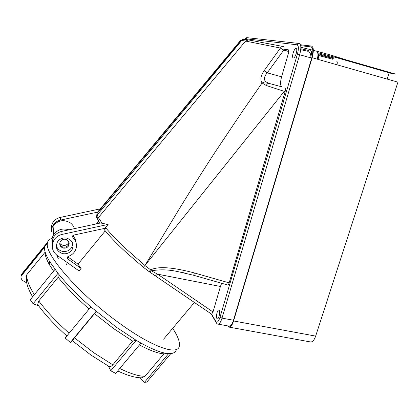 <?xml version="1.0" encoding="UTF-8"?>
<svg xmlns="http://www.w3.org/2000/svg" width="420" height="420" viewBox="0 0 420 420"><rect width="100%" height="100%" fill="white"/><g stroke="black" fill="none" stroke-linecap="round" stroke-linejoin="round"><path stroke-width="0.63" d="M310.233 341.896L310.795 342.001C312.701 341.88 314.318 339.917 315.656 336.105L397.934 82.152L312.144 57.708C313.913 50.888 313.682 47.003 311.451 46.053L300.452 44.777M387.114 79.07L389.13 72.786L333.758 56.868L337.669 57.43L395.204 73.983L389.078 72.959M300.846 47.287L312.8 50.174M313.336 50.311L330.713 55.025L345.844 59.782M310.795 342.001L229.435 327.18C230.942 326.975 232.323 324.901 233.572 320.959L312.144 57.708M229.435 327.18L227.913 325.925M229.084 326.141L229.504 326.219C230.947 326.02 232.271 324.025 233.478 320.24L311.687 58.102C313.383 51.566 313.163 47.838 311.031 46.914L300.699 45.685M283.904 49.219L288.666 49.891M288.897 51.728L288.556 49.838L288.897 51.728L281.584 76.802L267.241 72.859L283.689 50.206C284.183 48.08 284.114 46.867 283.495 46.568C282.277 46.316 281.237 46.814 280.371 48.053L264.08 70.754C260.647 75.905 259.985 79.979 262.091 82.976L266.28 85.502L285.112 91.639L229.163 282.881C228.674 284.361 228.202 285.075 227.745 285.033L227.54 284.954M281.873 86.877L268.905 83.354L281.873 86.877C280.229 85.78 280.135 82.42 281.584 76.802M284.944 87.791C285.6 88.247 285.658 89.534 285.112 91.639M220.437 286.466L213.003 311.971L157.616 274.166L220.437 286.466L221.655 283.274M213.003 311.971L211.628 314.176L215.843 321.494C217.145 323.069 218.542 321.625 220.043 317.163L297.418 54.117C298.825 48.657 298.683 45.549 296.998 44.793L299.156 43.486C301.198 44.384 301.371 48.116 299.681 54.684L222.017 318.119L233.478 320.24M219.251 310.369L218.747 310.028C217.303 309.844 215.749 316.838 216.878 318.465L217.392 318.827C218.841 319.027 220.395 311.939 219.251 310.369M296.053 48.541L296.011 48.536C294.016 48.216 291.254 57.808 293.302 57.918L293.365 57.929C295.36 58.28 298.142 48.568 296.053 48.541M266.28 85.502C267.047 83.942 267.918 83.228 268.905 83.354L265.508 81.611C263.681 79.16 264.259 76.24 267.241 72.859L264.08 70.749M229.163 282.881L194.355 272.937C166.541 265.598 156.156 267.314 150.644 269.84L144.937 265.508L284.261 91.392M194.355 272.937L193.683 275.284L227.75 285.017M155.096 275.688L155.369 275.867L157.616 274.166L151.347 270.816C160.178 269.257 169.302 269.588 178.721 271.808L184.464 272.947M143.404 267.304L149.41 271.85L151.347 270.816L150.644 269.84L149.047 271.593M211.381 314.013L149.069 271.609M105.247 230.906L78.005 264.159L81.092 268.469L79.023 270.905L57.062 255.292C53.125 252.236 51.618 248.299 52.537 243.479L54.023 239.972C55.934 237.079 58.627 235.226 62.118 234.402L108.124 224.422L104.879 228.322L73.768 235.095L72.497 236.303L72.949 237.778C75.941 240.691 77.012 244.162 76.162 248.183L75.248 250.598C73.757 253.36 71.468 255.276 68.392 256.347L67.3 257.497L67.893 259.056L81.092 268.469M74.392 228.648C73.705 226.312 72.35 224.39 70.34 222.884C63.672 219.119 57.923 220.196 53.093 226.112L52.484 227.204M52.432 243.962C51.466 240.734 51.875 237.636 53.666 234.68C57.561 229.499 62.659 227.882 68.948 229.829M58.27 258.584L56.721 255.04M67.358 262.61L66.229 264.904M59.724 243.322L60.874 244.472C64.04 246.178 66.675 245.59 68.78 242.713L69.006 242.235M240.765 40.766L240.571 40.441L241.127 40.331L245.574 41.081L280.371 48.053L283.689 50.206L288.708 51.497M99.482 210.536L98.506 211.281M283.154 46.505L248.409 39.905L245.574 41.081L98.38 217.607L97.193 214.846L96.983 212.851M265.508 81.611L262.091 82.976L242.209 111.636L216.184 150.491C205.532 166.735 193.452 185.845 179.949 207.816L144.937 265.508L125.869 248.734C118.398 241.621 113.463 236.806 106.276 228.496L104.879 228.322M108.124 224.422L102.165 223.361L98.38 217.607L97.661 219.314L98.768 221.771M78.005 264.159L67.688 256.793M76.099 242.87C75.91 240.103 74.792 237.731 72.749 235.762M66.617 238.103C62.701 237.536 59.635 238.833 57.43 241.999C55.083 247.674 56.884 251.564 62.827 253.67C66.953 254.216 70.082 252.777 72.209 249.349C74.198 243.852 72.335 240.103 66.617 238.103M102.165 223.361L100.853 222.92L61.798 231.378C58.359 232.181 55.697 234.014 53.812 236.87L52.348 240.329L52.269 245.117M69.106 242.571L68.565 244.734C67.352 246.64 65.599 247.433 63.299 247.118C61.373 246.65 60.176 245.501 59.698 243.673M97.414 213.014L97.645 212.116M51.408 232.034L51.644 228.548L53.035 225.262C54.815 222.547 57.34 220.815 60.601 220.059L97.582 212.132M100.306 208.856L60.323 217.408C57.099 218.153 54.611 219.87 52.852 222.547L51.482 225.792L51.387 230.191M65.546 239.285C63.305 238.964 61.562 239.715 60.323 241.542C59.036 244.734 60.065 246.918 63.404 248.099C65.709 248.414 67.473 247.616 68.691 245.71C69.857 242.576 68.812 240.434 65.546 239.285M72.802 243.542L71.894 247.118C69.783 250.514 66.686 251.942 62.601 251.396C59.273 250.598 57.173 248.63 56.296 245.485M288.036 51.245L283.736 50.017M336.551 61.094C337.339 61.409 337.475 62.643 336.971 64.78M317.966 54.773C318.628 55.493 318.659 57.031 318.061 59.393M316.733 51.886C318.161 52.5 318.334 54.926 317.263 59.168M310.606 57.792C311.834 53.298 311.719 50.71 310.27 50.027L310.569 50.127M309.561 52.411C310.517 52.873 310.59 54.59 309.776 57.556M300.809 48.715L309.005 50.552M317.609 52.647L333.743 56.915M333.469 57.813L317.898 53.687M308.248 51.355L300.72 49.691M318.355 55.44L333.007 59.33M288.792 51.041L288.246 51.382M288.577 50.809L288.508 51.45M333.254 58.527L317.961 54.474M119.752 368.482C130.583 373.779 139.004 376.373 145.026 376.257L141.708 377.806M89.108 309.041C76.445 297.869 66.124 287.285 58.144 277.274L57.997 273.326C66.444 283.873 77.401 295.071 90.867 306.91L116.519 327.322L136.222 340.331L132.636 341.119L113.899 328.781L94.5 313.667L96.07 311.377L70.35 342.479L72.266 340.93L74.498 337.848L93.907 352.826L112.833 364.822C111.578 366.251 110.402 366.854 109.3 366.623L108.602 366.429L110.759 370.786L115.647 373.385L141.005 343.088C153.158 349.776 162.372 353.283 168.641 353.608L144.443 382.342L146.832 382.074L170.846 353.572C173.996 353.231 175.854 351.844 176.416 349.419M47.513 242.513L44.688 245.753L44.436 247.438C44.3 250.698 45.948 255.25 49.382 261.093L57.997 273.326L33.112 303.776L38.22 305.707L37.658 304.516L38.766 300.967C46.452 311.272 56.579 322.024 69.142 333.218M26.255 279.085L25.946 276.628L26.864 274.622C26.387 279.305 28.896 285.989 34.382 294.661M26.287 275.541L26.387 276.35M26.717 282.881L23.279 280.906C21.494 279.752 20.769 278.171 21.1 276.155L44.436 247.438M53.566 271.163L49.843 265.424C46.568 259.807 44.982 255.407 45.087 252.215L26.864 274.622M44.688 245.758L21.546 274.25L21.1 276.155M172.688 328.335C177.618 335.78 179.855 341.507 179.408 345.518C178.794 355.966 153.531 348.028 119.747 323.442C79.868 294.992 44.42 254.268 47.402 243.217C47.723 240.539 49.298 238.975 52.127 238.513M140.033 377.769L144.443 382.342M170.846 353.572L163.889 353.84C158.203 353.535 150.05 350.574 139.44 344.962M145.026 376.257L163.889 353.84M141.005 343.088L136.222 340.331L110.759 370.786M112.833 364.822L132.636 341.119M94.5 313.667L74.498 337.848M90.867 306.91L65.179 338.016L70.35 342.479M58.144 277.274L38.766 300.967M54.989 269.419L30.261 299.712L33.112 303.776M233.572 320.959L315.656 336.105M311.687 58.102L297.418 54.117M220.043 317.163L222.017 318.119C220.826 321.925 219.534 323.93 218.143 324.145L217.539 323.967M296.998 44.793L245.648 38.755L247.38 37.711L298.625 43.428M244.692 39.275L245.648 38.755M103.436 228.638C108.927 235.62 116.529 243.579 126.257 252.525L143.383 267.288L144.937 265.508M216.552 323.164L215.843 321.494M96.983 212.846L240.571 40.441M248.078 39.842L244.892 39.317L241.763 40.399L96.773 215.502L96.952 213.565L241.122 40.341M72.66 235.893L72.949 237.778M67.63 256.861L67.893 259.056M61.798 231.378L62.118 234.402M97.561 219.03C96.511 218.085 96.248 216.909 96.773 215.502L97.661 219.287L99.64 223.183M60.323 217.408L60.601 220.059M229.504 326.219L218.143 324.145C217.271 324.093 216.484 323.353 215.78 321.919L211.134 313.845M193.683 275.284L178.721 271.808L184.186 272.89M98.411 221.461L96.432 223.876M53.093 226.112L53.666 234.68M68.602 241.379L68.78 242.713M194.371 302.51L163.585 339.176M54.023 239.972L53.812 236.87M53.035 225.262L52.852 222.547M243.406 39.275C243.863 38.682 243.101 39.034 241.127 40.331M68.565 244.734L68.691 245.71M71.894 247.118L72.209 249.349M247.044 37.658C246.026 37.711 245.191 38.246 244.545 39.254M288.445 50.815L288.818 50.762M142.07 377.8C135.797 377.932 127.67 375.648 117.689 370.949M109.3 366.623L90.993 355.094L72.35 340.725M66.864 335.974C54.852 325.227 45.113 314.743 37.658 304.516M32.597 296.846C29.295 291.092 27.3 286.262 26.618 282.361L26.66 274.895M49.843 265.424L49.382 261.093M44.483 246.813L47.402 243.217M21.21 275.494L44.489 246.85"/></g></svg>
